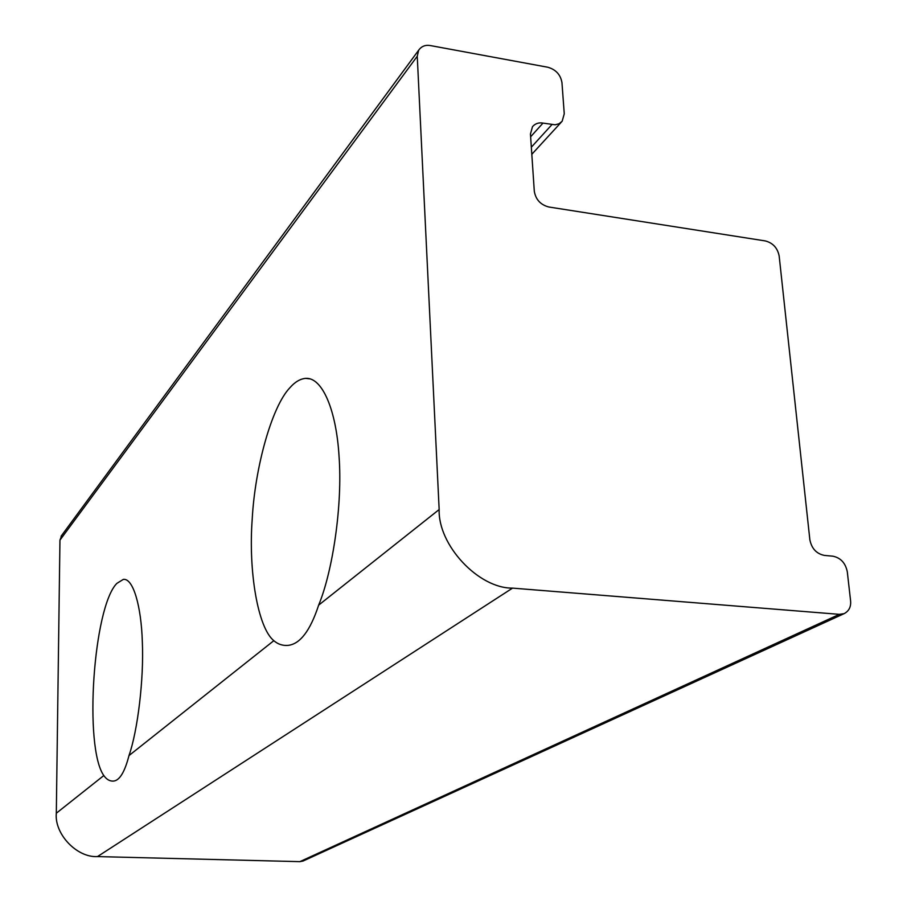 <?xml version="1.0" encoding="UTF-8"?>
<svg xmlns="http://www.w3.org/2000/svg" width="907" height="907" viewBox="0 0 907 907"><rect width="100%" height="100%" fill="white"/><g stroke="black" fill="none" stroke-linecap="round" stroke-linejoin="round"><path stroke-width="1.36" d="M128.987 755.576C124.803 771.823 119.713 780.315 113.704 781.063C109.928 781.403 106.629 779.567 103.806 775.553C83.682 747.13 93.353 606.862 116.844 583.405L123.307 579.403C133.08 577.85 141.254 605.933 142.331 641.759C143.998 679.23 137.683 730.77 128.987 755.576L273.835 640.682C257.735 627.701 248.314 570.979 252.214 519.087C254.958 467.377 271.817 406.665 289.775 387.867C294.832 382.028 300.138 378.854 305.693 378.355C322.586 377.176 336.395 410.928 339.059 456.504C342.619 504.53 332.892 570.786 318.652 605.139C310.251 630.784 300.013 644.197 287.927 645.387C282.599 645.795 277.905 644.219 273.835 640.682M61.823 535.221L59.953 540.13L56.313 813.228C54.261 834.032 76.925 857.852 97.491 856.582L299.843 861.65L302.938 861.083L844.122 613.642L839.372 614.345L512.534 588.121C478.522 588.518 437.9 545.084 439.158 509.541L417.254 56.257L418.66 50.214C421.494 46.234 425.451 44.692 430.496 45.588L547.817 67.243C555.832 69.544 560.537 74.657 561.955 82.594L564.256 113.829L562.147 121.266L559.041 123.76L555.129 124.803L542.987 123.091C538.781 122.354 535.289 123.545 532.5 126.663L530.448 134.021L534.302 191.275C535.742 199.585 540.583 204.835 548.826 207L765.349 240.933C772.911 242.94 777.514 247.951 779.158 255.944L809.86 539.778C811.64 548.531 816.459 553.746 824.316 555.401L832.875 556.184C840.687 557.828 845.483 563.02 847.297 571.773L850.585 600.774C851.151 606.783 848.997 611.08 844.122 613.642M103.806 775.553L56.313 813.228M512.534 588.121L97.491 856.582M439.158 509.541L318.652 605.139M299.843 861.65L839.372 614.345M542.987 123.091L530.629 136.787M551.898 124.644L531.332 147.195M417.254 56.257L59.953 540.13M305.693 378.355L310.319 378.899M531.808 154.292L561.297 122.184M61.064 536.252L418.66 50.214"/></g></svg>

